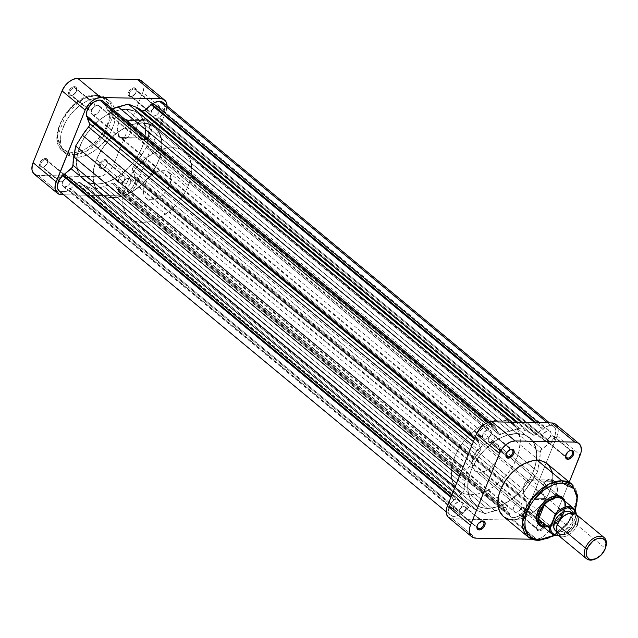 <?xml version="1.0" encoding="UTF-8"?>
<svg xmlns="http://www.w3.org/2000/svg" width="638" height="638" viewBox="0 0 638 638"><rect width="100%" height="100%" fill="white"/><g stroke="black" fill="none" stroke-linecap="round" stroke-linejoin="round"><path stroke-width="0.48" stroke-dasharray="3.19 2.39" d="M95.237 95.891C88.834 94.623 69.119 102.79 60.347 123.7C52.212 144.627 65.076 153.423 72.397 152.418A1.723 1.188 -88.9 0 0 72.82 154.771L62.987 151.373L57.38 136.644L66.344 113.54L83.666 98.603L96.872 95.245A1.723 1.188 -88.9 0 0 96.282 95.022A1.723 1.188 -88.9 0 0 95.237 95.891L87.932 96.976L82.828 99.01L77.756 102.016L72.915 105.876L68.497 110.43L63.026 118.197L60.347 123.7L58.568 129.227L57.731 137.082L59.143 143.821L61.28 147.402L64.286 150.097L70.148 152.243L74.75 152.33L79.702 151.334L84.806 149.3L89.878 146.293L96.992 140.232L104.608 130.112L107.288 124.609L109.066 119.083L109.903 111.227L109.21 106.57L107.535 102.59L103.348 98.212L99.6 96.521L95.237 95.891A1.723 1.188 91.1 0 1 96.282 95.022A1.723 1.188 91.1 0 1 96.872 95.245A34.245 21.644 129.7 0 0 63.577 117.663A34.245 21.644 129.7 0 0 62.987 151.373A34.245 21.644 129.7 0 0 72.82 154.771L75.898 157.323A34.245 21.644 -50.3 0 1 66.073 153.925A34.245 21.644 -50.3 0 1 66.663 120.215A34.245 21.644 -50.3 0 1 99.951 97.797L96.872 95.245L99.951 97.797L104.536 98.459L110.183 101.538L112.894 104.855L114.657 109.05L115.39 113.947L115.063 119.378L113.7 125.12L109.816 133.836L104.05 142.011L99.4 146.812L94.304 150.871L88.969 154.029L83.594 156.174L78.378 157.227L73.537 157.131L67.357 154.874L62.955 150.265L61.192 146.07L60.458 141.165L60.785 135.742L62.149 130L66.033 121.284L69.694 115.725L74.056 110.629L81.544 104.249L86.88 101.083L92.255 98.938L99.951 97.797A34.245 21.644 -50.3 0 1 109.776 101.195A34.245 21.644 -50.3 0 1 109.186 134.905A34.245 21.644 -50.3 0 1 75.898 157.323L72.82 154.771A34.245 21.644 129.7 0 0 106.107 132.353A34.245 21.644 129.7 0 0 106.698 98.643A34.245 21.644 129.7 0 0 96.872 95.245L106.698 98.643L112.312 113.365L103.348 136.468L86.026 151.413L72.82 154.771A1.723 1.188 91.1 0 1 72.397 152.418C78.801 153.686 98.515 145.52 107.288 124.609C115.422 103.683 102.558 94.887 95.237 95.891M45.641 159.564A4.299 2.719 -50.3 0 1 47.427 162.802A4.299 2.719 -50.3 0 1 44.253 166.638A4.299 2.719 -50.3 0 1 42.618 167.044L41.805 167.363A5.16 3.262 129.7 0 0 43.759 166.877A5.16 3.262 129.7 0 0 47.571 162.275A5.16 3.262 129.7 0 0 45.434 158.391L45.641 159.564L63.609 174.461A4.299 2.719 -50.3 0 1 64.845 174.884A4.299 2.719 -50.3 0 1 64.773 179.118A4.299 2.719 -50.3 0 1 60.586 181.934L42.618 167.044A4.299 2.719 129.7 0 0 46.805 164.221A4.299 2.719 129.7 0 0 46.877 159.986A4.299 2.719 129.7 0 0 45.641 159.564A4.299 2.719 129.7 0 0 41.462 162.379A4.299 2.719 129.7 0 0 41.382 166.614A4.299 2.719 129.7 0 0 42.618 167.044L60.586 181.934A4.299 2.719 -50.3 0 1 59.358 181.511A4.299 2.719 -50.3 0 1 59.43 177.276A4.299 2.719 -50.3 0 1 63.609 174.461L45.641 159.564L45.434 158.391L46.119 158.487L47.196 159.189L47.754 161.223L46.367 164.66L43.368 167.052L40.521 166.996L39.516 165.306L40.314 161.932L42.267 159.652L45.434 158.391A5.16 3.262 129.7 0 0 39.891 162.802A5.16 3.262 129.7 0 0 41.805 167.363L42.618 167.044A4.299 2.719 -50.3 0 1 41.023 163.24A4.299 2.719 -50.3 0 1 45.641 159.564M105.254 160.712A4.299 2.719 -50.3 0 1 107.04 163.95A4.299 2.719 -50.3 0 1 103.858 167.786A4.299 2.719 -50.3 0 1 102.232 168.193L101.418 168.512A5.16 3.262 129.7 0 0 103.372 168.025A5.16 3.262 129.7 0 0 107.184 163.424A5.16 3.262 129.7 0 0 105.039 159.54L105.254 160.712L123.222 175.609A4.299 2.719 -50.3 0 1 124.458 176.032A4.299 2.719 -50.3 0 1 124.378 180.267A4.299 2.719 -50.3 0 1 120.199 183.09L102.232 168.193A4.299 2.719 129.7 0 0 106.41 165.378A4.299 2.719 129.7 0 0 106.49 161.143A4.299 2.719 129.7 0 0 105.254 160.712A4.299 2.719 129.7 0 0 101.067 163.527A4.299 2.719 129.7 0 0 100.995 167.762A4.299 2.719 129.7 0 0 102.232 168.193L120.199 183.09A4.299 2.719 -50.3 0 1 118.963 182.659A4.299 2.719 -50.3 0 1 119.035 178.425A4.299 2.719 -50.3 0 1 123.222 175.609L105.254 160.712L105.039 159.54L105.733 159.644L107.336 161.597L106.953 164.102L105.98 165.808L102.981 168.201L100.724 168.416L99.648 167.722L99.217 164.835L100.477 162.243L102.662 160.258L105.039 159.54A5.16 3.262 129.7 0 0 99.504 163.958A5.16 3.262 129.7 0 0 101.418 168.512L102.232 168.193A4.299 2.719 -50.3 0 1 100.637 164.397A4.299 2.719 -50.3 0 1 105.254 160.712M134.251 88.929A4.299 2.719 -50.3 0 1 136.038 92.167A4.299 2.719 -50.3 0 1 132.863 96.003A4.299 2.719 -50.3 0 1 131.237 96.41L130.415 96.729A5.16 3.262 129.7 0 0 132.377 96.242A5.16 3.262 129.7 0 0 136.189 91.641A5.16 3.262 129.7 0 0 134.044 87.757L134.251 88.929L152.227 103.827A4.299 2.719 -50.3 0 1 153.455 104.249A4.299 2.719 -50.3 0 1 153.383 108.484A4.299 2.719 -50.3 0 1 149.204 111.299L131.237 96.41A4.299 2.719 129.7 0 0 135.416 93.587A4.299 2.719 129.7 0 0 135.487 89.352A4.299 2.719 129.7 0 0 134.251 88.929A4.299 2.719 129.7 0 0 130.072 91.744A4.299 2.719 129.7 0 0 130 95.979A4.299 2.719 129.7 0 0 131.237 96.41L149.204 111.299A4.299 2.719 -50.3 0 1 147.968 110.876A4.299 2.719 -50.3 0 1 148.04 106.642A4.299 2.719 -50.3 0 1 152.227 103.827L134.251 88.929L134.044 87.757L134.738 87.853L136.333 89.806L135.535 93.188L131.978 96.418L129.131 96.362L128.094 93.89L128.932 91.298L130.878 89.017L134.044 87.757A5.16 3.262 129.7 0 0 128.509 92.167A5.16 3.262 129.7 0 0 130.415 96.729L131.237 96.41A4.299 2.719 -50.3 0 1 129.642 92.606A4.299 2.719 -50.3 0 1 134.251 88.929M74.646 87.781A4.299 2.719 -50.3 0 1 76.432 91.011A4.299 2.719 -50.3 0 1 73.25 94.847A4.299 2.719 -50.3 0 1 71.623 95.253L70.81 95.58A5.16 3.262 129.7 0 0 72.764 95.086A5.16 3.262 129.7 0 0 76.576 90.492A5.16 3.262 129.7 0 0 74.431 86.601L74.646 87.781L92.614 102.67A4.299 2.719 -50.3 0 1 93.85 103.101A4.299 2.719 -50.3 0 1 93.778 107.336A4.299 2.719 -50.3 0 1 89.591 110.151L71.623 95.253A4.299 2.719 129.7 0 0 75.802 92.438A4.299 2.719 129.7 0 0 75.882 88.203A4.299 2.719 129.7 0 0 74.646 87.781A4.299 2.719 129.7 0 0 70.467 90.596A4.299 2.719 129.7 0 0 70.387 94.831A4.299 2.719 129.7 0 0 71.623 95.253L89.591 110.151A4.299 2.719 -50.3 0 1 88.355 109.72A4.299 2.719 -50.3 0 1 88.435 105.485A4.299 2.719 -50.3 0 1 92.614 102.67L74.646 87.781L74.431 86.601L75.124 86.704L76.201 87.398L76.759 89.44L75.372 92.877L72.373 95.261L69.518 95.206L68.513 93.523L69.319 90.141L72.062 87.318L74.431 86.601A5.16 3.262 129.7 0 0 68.896 91.019A5.16 3.262 129.7 0 0 70.81 95.58L71.623 95.253A4.299 2.719 -50.3 0 1 70.028 91.457A4.299 2.719 -50.3 0 1 74.646 87.781M139.897 137.912A9.849 6.819 91.1 0 1 136.763 132.018A9.849 6.819 91.1 0 1 136.875 126.436A9.849 6.819 91.1 0 1 146.812 120.797L147.737 120.064A10.71 7.409 -88.9 0 0 136.931 126.196A10.71 7.409 -88.9 0 0 136.811 132.265A10.71 7.409 -88.9 0 0 140.216 138.669L139.897 137.912L120.646 137.537A9.849 6.819 91.1 0 1 117.552 126.396A9.849 6.819 91.1 0 1 124.298 119.139A9.849 6.819 91.1 0 1 127.56 120.422L146.812 120.797A9.849 6.819 -88.9 0 0 143.542 119.505A9.849 6.819 -88.9 0 0 136.803 126.771A9.849 6.819 -88.9 0 0 139.897 137.912A9.849 6.819 -88.9 0 0 143.167 139.204A9.849 6.819 -88.9 0 0 149.906 131.938A9.849 6.819 -88.9 0 0 146.812 120.797L127.56 120.422A9.849 6.819 91.1 0 1 130.654 131.564A9.849 6.819 91.1 0 1 123.916 138.829A9.849 6.819 91.1 0 1 120.646 137.537L139.897 137.912L140.216 138.669L142.944 139.993L144.395 140.049L147.203 138.94L149.507 136.373L150.975 132.744L151.15 126.531L148.909 121.268L145.001 118.74L142.114 119.043L139.515 120.909L136.979 125.989L136.795 132.202L138.055 135.934L140.216 138.669A10.71 7.409 -88.9 0 0 150.361 134.658A10.71 7.409 -88.9 0 0 147.737 120.064L146.812 120.797A9.849 6.819 91.1 0 1 149.228 134.227A9.849 6.819 91.1 0 1 139.897 137.912M95.923 184.095L112.352 197.716A43.025 27.195 -50.3 0 1 99.999 193.45A43.025 27.195 -50.3 0 1 100.74 151.102A43.025 27.195 -50.3 0 1 142.561 122.935L126.133 109.321A43.025 27.195 129.7 0 0 84.312 137.481A43.025 27.195 129.7 0 0 83.57 179.828A43.025 27.195 129.7 0 0 95.923 184.095A43.025 27.195 129.7 0 0 137.744 155.935A43.025 27.195 129.7 0 0 138.486 113.588A43.025 27.195 129.7 0 0 126.133 109.321L142.561 122.935L150.927 124.721L153.295 126.013L157.267 129.57L161.039 137.074L161.956 143.231L161.55 150.05L159.835 157.259L156.868 164.588L150.361 175.187L141.875 184.51L132.146 191.751L125.383 195.1L115.462 197.597L106.586 196.879L103.986 195.93L99.496 193.019L96.083 188.848L93.874 183.584L92.988 174.078L95.078 163.392L99.951 152.442L104.552 145.464L110.031 139.052L119.434 131.045L126.141 127.074L132.895 124.37L142.561 122.935A43.025 27.195 -50.3 0 1 154.914 127.201A43.025 27.195 -50.3 0 1 154.173 169.556A43.025 27.195 -50.3 0 1 112.352 197.716L95.923 184.095L102.271 183.497L108.954 181.479L119.043 175.992L128.445 167.977L133.932 161.573L138.534 154.587L142.075 147.306L144.427 140.001L145.528 129.61L143.662 120.694L140.838 115.957L138.988 114.019L134.498 111.108L126.133 109.321L119.784 109.919L113.101 111.937L106.339 115.287L99.751 119.848L93.603 125.439L85.699 135.28L81.608 142.449L77.629 153.415L76.56 160.465L77.445 169.963L81.217 177.46L85.189 181.025L90.157 183.266L95.923 184.095A43.025 27.195 129.7 0 0 137.744 155.935A43.025 27.195 129.7 0 0 138.486 113.588A43.025 27.195 129.7 0 0 126.133 109.321L500.902 419.971A43.025 27.195 129.7 0 0 459.081 448.131A43.025 27.195 129.7 0 0 458.339 490.486A43.025 27.195 129.7 0 0 470.692 494.745L487.121 508.366A43.025 27.195 -50.3 0 1 474.768 504.1A43.025 27.195 -50.3 0 1 475.509 461.752A43.025 27.195 -50.3 0 1 517.33 433.593L523.096 434.422L528.065 436.663L532.036 440.22L535.808 447.724L536.725 453.881L535.625 464.273L533.272 471.578L529.731 478.859L525.13 485.837L519.651 492.249L510.24 500.264L503.541 504.235L496.779 506.931L490.231 508.247L484.146 508.127L478.755 506.58L476.387 505.288L474.265 503.669L470.852 499.498L468.643 494.235L467.726 488.078L468.826 477.687L471.179 470.381L474.72 463.092L479.321 456.114L484.8 449.71L494.203 441.695L500.91 437.724L507.665 435.028L517.33 433.593A43.025 27.195 -50.3 0 1 529.684 437.851A43.025 27.195 -50.3 0 1 536.367 460.373A43.025 27.195 -50.3 0 1 487.121 508.366L470.692 494.745A43.025 27.195 129.7 0 0 512.513 466.585A43.025 27.195 129.7 0 0 513.255 424.238A43.025 27.195 129.7 0 0 500.902 419.971L517.33 433.593A43.025 27.195 -50.3 0 1 529.684 437.851A43.025 27.195 -50.3 0 1 536.367 460.373A43.025 27.195 -50.3 0 1 487.121 508.366L95.923 184.095L87.558 182.316L83.068 179.398L79.654 175.227L77.445 169.963L76.56 160.465L77.629 153.415L79.981 146.11L83.522 138.829L88.124 131.851L93.603 125.439L99.751 119.848L106.339 115.287L113.101 111.937L119.784 109.919L129.099 109.561L134.498 111.108L138.988 114.019L140.838 115.957L143.662 120.694L145.528 129.61L144.427 140.001L142.075 147.306L138.534 154.587L133.932 161.573L128.445 167.977L119.043 175.992L108.954 181.479L102.271 183.497L95.923 184.095L487.121 508.366L481.355 507.529L476.387 505.288L472.415 501.731L469.592 496.994L468.021 491.252L467.758 484.728L468.826 477.687L471.179 470.381L474.72 463.092L479.321 456.114L484.8 449.71L494.203 441.695L500.91 437.724L507.665 435.028L514.212 433.712L520.305 433.832L525.696 435.371L530.186 438.29L532.036 440.22L534.859 444.965L536.725 453.881L535.625 464.273L533.272 471.578L529.731 478.859L525.13 485.837L519.651 492.249L510.24 500.264L500.152 505.751L493.469 507.768L487.121 508.366A43.025 27.195 -50.3 0 1 474.768 504.1A43.025 27.195 -50.3 0 1 475.509 461.752A43.025 27.195 -50.3 0 1 517.33 433.593L126.133 109.321A43.025 27.195 129.7 0 0 84.312 137.481A43.025 27.195 129.7 0 0 83.57 179.828A43.025 27.195 129.7 0 0 95.923 184.095M34.316 174.166L34.835 174.541M36.518 175.306L98.093 176.742L102.519 175.849L107.056 173.161L111.012 169.078L113.787 164.229L142.784 92.446L143.949 87.566L143.861 85.348L142.37 81.784M34.285 174.142A14.626 9.243 129.7 0 0 38.479 175.586L61.583 194.742L38.479 175.586L98.093 176.742A14.626 9.243 129.7 0 0 113.787 164.229L136.883 183.385L134.116 188.234L127.927 193.864L123.349 195.683L121.196 195.89L63.752 194.781L121.196 195.89L98.093 176.742L121.196 195.89A14.626 9.243 -50.3 0 0 136.883 183.385L113.787 164.229L142.784 92.446L165.888 111.594L136.883 183.385L165.888 111.594L142.784 92.446A14.626 9.243 129.7 0 0 141.564 80.978M167.068 105.908L165.888 111.594A14.626 9.243 -50.3 0 0 167.068 105.908M63.609 174.461L61.631 175.051L59.35 177.412L58.68 180.227L59.517 181.631L61.224 181.878L62.572 181.336L64.853 178.983L65.523 176.168L64.685 174.764L63.609 174.461M92.614 102.67L89.974 103.723L88.355 105.621L87.653 107.782L88.522 109.84L90.899 109.888L93.85 107.2L94.528 104.385L93.69 102.981L92.614 102.67M152.227 103.827L150.241 104.417L147.96 106.777L147.29 109.592L148.128 110.996L149.834 111.243L151.182 110.701L153.463 108.348L154.133 105.533L153.295 104.13L152.227 103.827M123.222 175.609L120.582 176.662L118.963 178.56L118.285 181.375L119.123 182.779L120.199 183.09L122.177 182.492L124.458 180.139L124.976 176.75L123.222 175.609M127.56 120.422L130.248 124.569L130.91 128.278L130.543 132.09L129.195 135.431L127.074 137.784L123.158 138.749L120.646 137.537L118.66 135.025L117.296 129.689L117.671 125.877L119.019 122.536L121.14 120.175L125.048 119.21L127.56 120.422M538.608 529.907A4.299 2.719 129.7 0 0 543.225 526.23A4.299 2.719 129.7 0 0 541.63 522.434L542.444 522.107A5.16 3.262 -50.3 0 1 544.358 526.669A5.16 3.262 -50.3 0 1 538.815 531.079L538.608 529.907L520.64 515.018A4.299 2.719 129.7 0 0 524.819 512.202A4.299 2.719 129.7 0 0 524.891 507.968A4.299 2.719 129.7 0 0 523.662 507.537L541.63 522.434A4.299 2.719 -50.3 0 1 542.866 522.857A4.299 2.719 -50.3 0 1 542.786 527.092A4.299 2.719 -50.3 0 1 538.608 529.907A4.299 2.719 -50.3 0 1 537.371 529.484A4.299 2.719 -50.3 0 1 537.443 525.249A4.299 2.719 -50.3 0 1 541.63 522.434L523.662 507.537A4.299 2.719 129.7 0 0 519.476 510.352A4.299 2.719 129.7 0 0 519.404 514.587A4.299 2.719 129.7 0 0 520.64 515.018L538.608 529.907L538.815 531.079L541.191 530.369L543.935 527.546L544.764 524.946L544.206 522.905L541.678 522.179L537.882 524.811L536.901 526.525L536.526 529.03L537.052 530.29L538.815 531.079A5.16 3.262 -50.3 0 1 536.678 527.195A5.16 3.262 -50.3 0 1 540.49 522.602A5.16 3.262 -50.3 0 1 542.444 522.107L541.63 522.434A4.299 2.719 129.7 0 0 539.995 522.841A4.299 2.719 129.7 0 0 536.821 526.669A4.299 2.719 129.7 0 0 538.608 529.907M564.965 501.189A18.071 11.42 -50.3 0 1 560.276 518.088A18.071 11.42 -50.3 0 1 544.653 527.108L544.437 525.935A17.21 10.878 129.7 0 0 554.334 522.235A17.21 10.878 129.7 0 0 562.253 512.673A17.21 10.878 129.7 0 0 562.078 498.302M552.835 481.307A9.849 6.819 91.1 0 1 555.251 494.737A9.849 6.819 91.1 0 1 545.921 498.43L546.24 499.187A10.71 7.409 -88.9 0 0 556.384 495.176A10.71 7.409 -88.9 0 0 553.76 480.574L552.835 481.307L533.583 480.94A9.849 6.819 91.1 0 1 536.678 492.081A9.849 6.819 91.1 0 1 529.939 499.339A9.849 6.819 91.1 0 1 526.669 498.055L545.921 498.43A9.849 6.819 -88.9 0 0 549.19 499.714A9.849 6.819 -88.9 0 0 555.929 492.448A9.849 6.819 -88.9 0 0 552.835 481.307A9.849 6.819 -88.9 0 0 549.565 480.023A9.849 6.819 -88.9 0 0 542.826 487.288A9.849 6.819 -88.9 0 0 545.921 498.43L526.669 498.055A9.849 6.819 91.1 0 1 523.575 486.914A9.849 6.819 91.1 0 1 530.322 479.648A9.849 6.819 91.1 0 1 533.583 480.94L552.835 481.307L553.76 480.574L551.025 479.258L549.573 479.202L546.774 480.31L543.608 484.585L542.659 488.548L542.818 492.719L544.078 496.452L547.556 500.04L550.419 500.559L554.462 498.334L556.384 495.176L557.341 491.212L556.671 485.087L553.76 480.574A10.71 7.409 -88.9 0 0 542.954 486.706A10.71 7.409 -88.9 0 0 542.834 492.775A10.71 7.409 -88.9 0 0 546.24 499.187L545.921 498.43A9.849 6.819 91.1 0 1 542.786 492.536A9.849 6.819 91.1 0 1 542.898 486.954A9.849 6.819 91.1 0 1 552.835 481.307M528.112 536.917L537.946 540.314A1.723 1.188 -88.9 0 0 538.528 540.538M549.645 443.227A4.299 2.719 129.7 0 0 553.824 440.411A4.299 2.719 129.7 0 0 553.896 436.177A4.299 2.719 129.7 0 0 552.66 435.754L570.635 450.643L552.66 435.754A4.299 2.719 129.7 0 0 548.481 438.569A4.299 2.719 129.7 0 0 548.409 442.804A4.299 2.719 129.7 0 0 549.645 443.227L565.731 456.561L547.89 442.094L547.811 440.164L549.414 437.365L552.029 435.81L553.736 436.057L554.574 437.461L553.904 440.276L551.623 442.636L549.645 443.227M461.027 513.861A4.299 2.719 129.7 0 0 465.214 511.046A4.299 2.719 129.7 0 0 465.285 506.811A4.299 2.719 129.7 0 0 464.049 506.389L482.017 521.278L464.049 506.389A4.299 2.719 129.7 0 0 459.87 509.204A4.299 2.719 129.7 0 0 459.791 513.438A4.299 2.719 129.7 0 0 461.027 513.861L477.112 527.195L459.272 512.729L459.432 510.065L460.795 508L463.411 506.444L465.126 506.692L465.963 508.095L465.285 510.91L463.005 513.271L461.027 513.861M490.032 442.078A4.299 2.719 129.7 0 0 494.211 439.263A4.299 2.719 129.7 0 0 494.29 435.028A4.299 2.719 129.7 0 0 493.054 434.598L511.022 449.495L493.054 434.598A4.299 2.719 129.7 0 0 488.868 437.413A4.299 2.719 129.7 0 0 488.796 441.655A4.299 2.719 129.7 0 0 490.032 442.078L506.117 455.412L488.277 440.938L488.437 438.282L489.801 436.209L491.746 434.861L494.123 434.909L494.992 436.966L494.29 439.127L492.672 441.025L490.032 442.078M479.752 472.319A17.21 10.878 129.7 0 0 496.484 461.051A17.21 10.878 129.7 0 0 496.779 444.112A17.21 10.878 129.7 0 0 491.842 442.405L556.527 496.021L491.842 442.405L494.147 442.74L497.72 445.061L499.482 449.248L499.586 451.856L498.214 457.598L494.96 463.308L490.303 468.109L484.968 471.267L479.752 472.319L475.462 471.083L472.742 467.766L472.008 462.861L473.38 457.119L474.792 454.208L478.827 448.849L483.923 444.79L489.298 442.644L491.842 442.405A17.21 10.878 129.7 0 0 475.111 453.674A17.21 10.878 129.7 0 0 474.816 470.613A17.21 10.878 129.7 0 0 479.752 472.319L544.437 525.935L479.752 472.319M496.779 444.112L561.464 497.728A17.21 10.878 -50.3 0 1 562.253 512.673A17.21 10.878 -50.3 0 1 554.334 522.235A17.21 10.878 -50.3 0 1 544.437 525.935A17.21 10.878 -50.3 0 1 539.501 524.229L474.816 470.613M503.47 516.493A34.245 21.644 129.7 0 0 513.303 519.89L537.946 540.314L513.303 519.89L520.991 518.75L529.062 515.137L536.805 509.379L541.455 504.578L547.221 496.404L551.096 487.687L552.763 479.178L552.061 471.618M450.819 518.726L512.394 520.161L535.497 539.309A14.626 9.243 -50.3 0 0 551.184 526.797L528.081 507.649L551.184 526.797L569.263 482.065L549.98 529.277L546.551 533.831L542.228 537.276L537.651 539.102L531.988 539.238L535.497 539.309L512.394 520.161L516.82 519.268L521.358 516.581L525.313 512.497L528.081 507.649L557.086 435.866L558.25 430.985L558.162 428.768L556.663 425.203M503.071 516.15L504.762 517.442M508.709 519.22L510.942 519.699M575.117 510.145L571.792 517.362L566.313 525.13L559.518 531.709L554.231 535.346L566.097 525.385L575.117 510.145M540.171 524.723A17.21 10.878 129.7 0 0 544.437 525.935L544.653 527.108A18.071 11.42 -50.3 0 1 543.552 527.028L547.316 526.852L552.963 524.603L555.73 522.689L560.619 517.649L564.04 511.66L565.021 508.59L565.475 505.631L564.702 500.479M571.823 484.186A34.245 21.644 -50.3 0 1 571.233 517.896A34.245 21.644 -50.3 0 1 537.946 540.314L551.152 536.957L568.474 522.02L577.438 498.916L571.823 484.186M513.303 519.89A34.245 21.644 129.7 0 0 546.591 497.473A34.245 21.644 129.7 0 0 547.181 463.762M448.618 517.585L449.136 517.96M470.692 494.745L477.041 494.147L483.724 492.129L493.812 486.642L503.222 478.628L508.701 472.224L513.303 465.246L516.844 457.956L519.196 450.651L520.297 440.268L518.431 431.344L515.608 426.607L511.636 423.05L509.268 421.758L503.876 420.211L497.784 420.091L491.236 421.407L484.481 424.103L477.774 428.082L468.372 436.089L462.893 442.501L458.291 449.479L454.75 456.76L452.398 464.065L451.329 471.115L452.214 480.613L455.987 488.118L459.958 491.675L464.927 493.916L470.692 494.745M537.228 513.239A17.21 10.878 -50.3 0 1 550.243 497.536A17.21 10.878 129.7 0 0 550.012 497.648A17.21 10.878 129.7 0 0 537.3 512.984A17.21 10.878 129.7 0 0 537.228 513.239M448.586 517.554A14.626 9.243 129.7 0 0 452.781 519.005L475.884 538.161L452.781 519.005L512.394 520.161A14.626 9.243 129.7 0 0 528.081 507.649L557.086 435.866L580.189 455.014L557.086 435.866A14.626 9.243 129.7 0 0 555.865 424.398M506.149 453.985A4.299 2.719 -50.3 0 1 509.626 449.798A4.299 2.719 129.7 0 0 509.395 449.902A4.299 2.719 129.7 0 0 506.213 453.738A4.299 2.719 129.7 0 0 506.149 453.985M477.152 525.768A4.299 2.719 -50.3 0 1 480.621 521.581A4.299 2.719 129.7 0 0 480.39 521.685A4.299 2.719 129.7 0 0 477.208 525.521A4.299 2.719 129.7 0 0 477.152 525.768M520.64 515.018L519.165 514.356L518.726 513.303L519.396 510.488L521.677 508.135L523.662 507.537L524.731 507.848L525.568 509.252L524.899 512.067L523.28 513.965L520.64 515.018M565.762 455.133A4.299 2.719 -50.3 0 1 569.24 450.946A4.299 2.719 129.7 0 0 569 451.05A4.299 2.719 129.7 0 0 565.826 454.886A4.299 2.719 129.7 0 0 565.762 455.133M526.669 498.055L524.683 495.543L523.527 492.105L523.694 486.387L526.023 481.722L528.416 479.999L531.071 479.728L534.668 482.049L536.271 485.087L536.933 488.788L536.566 492.6L534.237 497.273L531.837 498.996L529.181 499.267L526.669 498.055M558.433 535.449A13.765 8.701 129.7 0 0 577.151 525.042L605.287 548.361L605.119 549.023L605.287 548.361A13.765 8.701 129.7 0 0 605.773 546.997A13.765 8.701 -50.3 0 1 605.287 548.361L577.151 525.042L575.34 524.348A12.393 7.831 129.7 0 0 566.058 514.579M564.183 512.282L169.652 185.251A17.21 10.878 129.7 0 0 168.217 171.758A17.21 10.878 129.7 0 0 144.81 184.765L538.113 510.783L144.81 184.765L143.446 190.507L143.55 193.115L145.304 197.309L148.885 199.63L153.726 199.726L159.109 197.581L161.741 195.754L166.39 190.953L169.652 185.251L171.016 179.509L170.282 174.605L167.563 171.287L165.577 170.386L160.736 170.29L155.353 172.443L152.721 174.262L148.072 179.063L144.81 184.765A17.21 10.878 129.7 0 0 146.246 198.258A17.21 10.878 129.7 0 0 169.652 185.251L564.183 512.282A17.21 10.878 129.7 0 0 564.949 510.033A17.21 10.878 129.7 0 0 564.335 500.67A17.21 10.878 -50.3 0 1 564.183 512.282L564.183 512.282A17.21 10.878 -50.3 0 1 553.768 524.54A17.21 10.878 129.7 0 0 564.183 512.282M188.282 185.61L158.503 160.928A43.025 27.195 129.7 0 0 154.914 127.201A43.025 27.195 129.7 0 0 96.41 159.723L126.188 184.406A43.025 27.195 -50.3 0 1 184.685 151.884A43.025 27.195 -50.3 0 1 188.282 185.61A43.025 27.195 -50.3 0 1 129.777 218.132A43.025 27.195 -50.3 0 1 126.188 184.406L96.41 159.723L98.037 156.063L102.128 148.901L110.031 139.052L116.18 133.462L126.141 127.074L132.895 124.37L142.561 122.935L150.927 124.721L155.409 127.632L158.83 131.803L161.661 140.057L161.55 150.05L159.835 157.259L156.868 164.588L150.361 175.187L141.875 184.51L132.146 191.751L125.383 195.1L115.462 197.597L106.586 196.879L103.986 195.93L99.496 193.019L97.646 191.081L94.823 186.344L92.957 177.42L94.057 167.036L96.41 159.723A43.025 27.195 129.7 0 0 99.999 193.45A43.025 27.195 129.7 0 0 158.503 160.928L188.282 185.61L186.647 189.271L182.556 196.432L174.653 206.281L168.504 211.872L158.543 218.268L151.788 220.963L142.122 222.399L136.357 221.561L133.765 220.612L129.275 217.702L127.425 215.764L124.593 211.019L122.727 202.102L123.134 195.292L126.188 184.406L129.729 177.125L136.971 166.853L145.958 158.144L155.919 151.748L162.674 149.053L172.34 147.617L178.106 148.455L180.698 149.404L185.187 152.315L187.038 154.252L189.869 158.998L191.44 164.732L191.328 174.732L188.282 185.61M541.319 525.178A16.779 10.607 129.7 0 0 553.76 524.564A16.779 10.607 129.7 0 0 559.693 519.603L565.467 505.32L576.25 514.252L565.467 505.32A16.779 10.607 -50.3 0 1 564.877 510.296A16.779 10.607 -50.3 0 1 564.128 512.489L565.228 508.789L565.467 505.32L559.693 519.603L570.667 528.599L576.082 516.365L575.994 514.244M566.105 514.555L570.747 513.407L573.841 514.292L574.982 515.313L576.25 518.335L575.34 524.348L577.151 525.042A13.765 8.701 129.7 0 0 576.002 514.252M571.568 512.896L572.892 515.943L572.007 521.788L575.093 524.34A12.05 7.616 -50.3 0 1 558.713 533.448A12.05 7.616 -50.3 0 1 557.708 524.005L557.708 524.005A12.05 7.616 -50.3 0 1 574.088 514.898A12.05 7.616 -50.3 0 1 575.093 524.34L572.007 521.788A12.05 7.616 129.7 0 0 571.002 512.346M557.732 535.449L563.115 534.245L566.791 532.092L570.181 529.054L571.672 527.275L576.425 514.746M555.626 530.896A12.05 7.616 129.7 0 0 572.007 521.788L569.734 525.784L564.63 530.417L559.087 532.084L555.658 530.912M552.237 525.369A17.21 10.878 129.7 0 0 553.768 524.54A17.21 10.878 -50.3 0 1 542.922 526.502A17.21 10.878 129.7 0 0 552.237 525.369L552.484 525.249A16.779 10.607 -50.3 0 0 553.76 524.564A16.779 10.607 -50.3 0 0 559.693 519.603L564.128 512.489A16.779 10.607 -50.3 0 1 559.693 519.603L570.476 528.543A16.779 10.607 -50.3 0 1 552.093 534.11M575.34 524.348L572.996 528.455L569.646 531.909L565.802 534.189L562.046 534.939L558.96 534.054L556.998 531.661L556.472 528.136L556.894 525.648A12.393 7.831 129.7 0 0 562.732 534.923A12.393 7.831 129.7 0 0 575.34 524.348M575.093 524.34L575.978 518.495L574.742 515.56L572.246 513.933L566.983 514.435L561.52 518.215L558.697 521.964L557.046 526.047L557.261 531.454L558.051 532.786L560.555 534.405L565.818 533.91L571.273 530.13L575.093 524.34M595.732 558.832A13.765 8.701 129.7 0 0 605.287 548.361A13.765 8.701 -50.3 0 1 596.131 558.633M565.467 505.32A16.779 10.607 129.7 0 0 562.732 499.339M552.484 525.249A16.779 10.607 -50.3 0 1 547.699 526.749M552.404 534.349A16.779 10.607 129.7 0 0 570.476 528.543M570.667 528.599L571.449 527.762M571.672 527.275A15.918 10.064 -50.3 0 1 558.417 535.442M576.258 515.855L576.385 515.313M577.151 525.042A13.765 8.701 -50.3 0 1 563.147 536.797A13.765 8.701 -50.3 0 1 556.671 526.462M153.447 116.188A5.59 3.533 129.7 0 0 158.886 112.527A5.59 3.533 129.7 0 0 158.982 107.024A5.59 3.533 129.7 0 0 157.371 106.466L548.576 430.738A5.59 3.533 -50.3 0 1 550.179 431.296A5.59 3.533 -50.3 0 1 550.084 436.799A5.59 3.533 -50.3 0 1 544.645 440.459L153.447 116.188L152.051 115.789L150.927 113.117L152.434 109.401L155.68 106.809L158.766 106.873L159.859 108.691L158.99 112.352L156.876 114.824L153.447 116.188L544.645 440.459L543.249 440.06L542.125 437.389L543.632 433.665L546.878 431.081L549.964 431.136L551.057 432.963L550.187 436.623L547.221 439.686L544.645 440.459A5.59 3.533 -50.3 0 1 543.042 439.909A5.59 3.533 -50.3 0 1 543.137 434.398A5.59 3.533 -50.3 0 1 548.576 430.738L157.371 106.466A5.59 3.533 129.7 0 0 151.94 110.135A5.59 3.533 129.7 0 0 151.844 115.638A5.59 3.533 129.7 0 0 153.447 116.188M124.394 188.098A5.59 3.533 129.7 0 0 129.833 184.438A5.59 3.533 129.7 0 0 129.929 178.935A5.59 3.533 129.7 0 0 128.318 178.377L519.515 502.648A5.59 3.533 -50.3 0 1 521.126 503.207A5.59 3.533 -50.3 0 1 521.031 508.709A5.59 3.533 -50.3 0 1 515.592 512.37L124.394 188.098L122.998 187.7L121.874 185.028L123.381 181.312L126.627 178.72L129.713 178.784L130.806 180.602L129.929 184.262L127.823 186.735L124.394 188.098L515.592 512.37L514.196 511.971L513.072 509.299L514.579 505.575L517.825 502.991L520.911 503.047L522.004 504.873L521.126 508.534L518.168 511.596L515.592 512.37A5.59 3.533 -50.3 0 1 513.989 511.82A5.59 3.533 -50.3 0 1 514.084 506.309A5.59 3.533 -50.3 0 1 519.515 502.648L128.318 178.377A5.59 3.533 129.7 0 0 122.887 182.045A5.59 3.533 129.7 0 0 122.791 187.548A5.59 3.533 129.7 0 0 124.394 188.098M64.677 186.95A5.59 3.533 129.7 0 0 70.116 183.289A5.59 3.533 129.7 0 0 70.212 177.779A5.59 3.533 129.7 0 0 68.609 177.228L459.807 501.5A5.59 3.533 -50.3 0 1 461.41 502.05A5.59 3.533 -50.3 0 1 461.314 507.553A5.59 3.533 -50.3 0 1 455.875 511.213L64.677 186.95L63.282 186.551L62.165 183.88L63.664 180.155L66.91 177.563L70.005 177.627L71.089 179.453L70.22 183.114L68.106 185.578L64.677 186.95L455.875 511.213L454.479 510.815L453.363 508.143L454.862 504.427L458.108 501.835L461.202 501.899L462.287 503.725L461.418 507.377L459.304 509.85L455.875 511.213A5.59 3.533 -50.3 0 1 454.272 510.663A5.59 3.533 -50.3 0 1 454.368 505.16A5.59 3.533 -50.3 0 1 459.807 501.5L68.609 177.228A5.59 3.533 129.7 0 0 63.17 180.889A5.59 3.533 129.7 0 0 63.074 186.392A5.59 3.533 129.7 0 0 64.677 186.95M93.73 115.039A5.59 3.533 129.7 0 0 99.169 111.379A5.59 3.533 129.7 0 0 99.265 105.868A5.59 3.533 129.7 0 0 97.662 105.318L488.86 429.589A5.59 3.533 -50.3 0 1 490.462 430.14A5.59 3.533 -50.3 0 1 490.367 435.642A5.59 3.533 -50.3 0 1 484.928 439.303L93.73 115.039L92.335 114.641L91.218 111.969L92.717 108.245L95.963 105.653L99.057 105.717L100.142 107.543L99.273 111.203L97.159 113.668L93.73 115.039L484.928 439.303L483.54 438.904L482.416 436.233L483.915 432.516L487.169 429.924L490.255 429.988L491.38 432.66L490.47 435.467L488.357 437.939L484.928 439.303A5.59 3.533 -50.3 0 1 483.325 438.753A5.59 3.533 -50.3 0 1 483.421 433.25A5.59 3.533 -50.3 0 1 488.86 429.589L97.662 105.318A5.59 3.533 129.7 0 0 92.223 108.978A5.59 3.533 129.7 0 0 92.127 114.481A5.59 3.533 129.7 0 0 93.73 115.039M104.138 102.431L495.335 426.694L494.729 428.202L103.531 103.93L104.138 102.431L103.531 103.93L494.729 428.202L496.045 428.226L104.847 103.962L103.531 103.93L104.847 103.962L107.136 109.417L104.847 103.962L496.045 428.226L498.334 433.68L107.136 109.417A3.445 2.177 129.7 0 0 107.551 109.983L498.334 433.68A3.445 2.177 -50.3 0 0 498.749 434.255A3.445 2.177 -50.3 0 0 501.029 434.271L109.832 110.007L107.551 109.983A3.445 2.177 129.7 0 0 109.832 110.007A47.324 29.914 129.7 0 1 112.32 108.867L109.832 110.007L501.029 434.271A47.324 29.914 -50.3 0 1 509.291 431.121L519.444 428.353L512.003 422.181L519.444 428.353L527.227 431.463L516.118 422.26L527.227 431.463A47.324 29.914 -50.3 0 1 532.427 434.542A47.324 29.914 -50.3 0 1 532.834 434.885A3.445 2.177 -50.3 0 0 532.858 434.909A3.445 2.177 -50.3 0 0 535.96 434.414L521.429 422.364L535.96 434.414L542.587 429.127L534.74 422.619L542.587 429.127L543.903 429.151L536.056 422.643L543.903 429.151L544.509 427.643L538.536 422.691L544.509 427.643A11.62 7.345 -50.3 0 1 550.69 425.506A11.62 7.345 -50.3 0 1 554.023 426.655A11.62 7.345 -50.3 0 1 550.562 442.07L552.755 439.662L555.084 435.523L555.85 430.148L555.14 428.002L553.76 426.455L550.69 425.506L547.508 422.866L550.69 425.506L546.08 426.71L544.509 427.643L543.903 429.151L542.587 429.127L534.237 435.228L527.227 431.463L519.444 428.353L499.379 434.55L498.334 433.68L496.045 428.226L494.729 428.202L495.335 426.694L494.546 425.713L490.973 424.35L488.564 422.348L490.973 424.35A11.62 7.345 -50.3 0 1 494.306 425.506A11.62 7.345 -50.3 0 1 495.335 426.694L104.138 102.431A11.62 7.345 129.7 0 0 103.109 101.235L103.348 101.442M65.347 191.743L68.737 190.044L69.351 188.537L70.666 188.561L77.82 182.915L79.407 182.436A3.445 2.177 129.7 0 0 77.294 183.273L468.491 507.545A3.445 2.177 -50.3 0 1 470.605 506.7L79.407 182.436L86.026 186.216L93.81 189.334L103.962 186.567L112.216 183.417L503.422 507.681A3.445 2.177 -50.3 0 1 504.714 507.362L113.516 183.09A3.445 2.177 129.7 0 0 112.216 183.417L113.516 183.09L114.688 183.624L117.209 189.462L118.524 189.486L117.918 190.993L121.22 193.226L124.354 193.091L127.744 191.655L132.353 187.5L135.2 182.093L135.671 178.576L135.439 177.021L134.187 176.997L134.833 175.41L132.537 169.955L132.513 168.273L146.421 147.394L149.475 126.3L157.474 119.362L158.112 117.775L159.364 117.799A11.62 7.345 129.7 0 0 162.826 102.383M59.23 191.033A11.62 7.345 129.7 0 0 68.737 190.044L459.934 514.308L460.548 512.8L69.351 188.537L460.548 512.8L461.864 512.832L70.666 188.561L461.864 512.832L468.491 507.545L77.294 183.273L70.666 188.561L69.351 188.537L68.737 190.044L459.934 514.308A11.62 7.345 -50.3 0 1 450.428 515.297A11.62 7.345 -50.3 0 1 453.889 499.889L455.133 499.913L451.186 496.635L455.133 499.913L455.779 498.326L451.824 495.048L455.779 498.326L462.406 493.038L455.085 486.977L462.406 493.038A3.445 2.177 -50.3 0 0 464.265 489.537L456.609 483.197L464.265 489.537A47.324 29.914 -50.3 0 1 464.911 481.14L466.833 470.294L463.084 467.183L466.833 470.294L473.635 459.543L468.045 454.91L473.635 459.543A47.324 29.914 -50.3 0 1 479.736 451.249A3.445 2.177 -50.3 0 0 480.709 447.732L473.396 441.663L480.709 447.732L478.42 442.278L474.473 439L478.42 442.278L479.066 440.691L87.869 116.419L87.558 117.177L87.869 116.419L86.616 116.395L87.869 116.419L479.066 440.691L477.814 440.667L474.808 438.17L477.814 440.667A11.62 7.345 -50.3 0 1 481.092 429.948A11.62 7.345 -50.3 0 1 490.973 424.35L488.485 424.701L484.585 426.639L481.092 429.948L478.612 434.047L477.607 439.486L477.814 440.667L479.066 440.691L478.42 442.278L480.709 447.732L480.741 449.415L466.833 470.294L463.778 491.388L455.779 498.326L455.133 499.913L453.889 499.889L450.061 504.881L448.522 510.32L449.734 514.587L453.323 516.429L456.545 516.006L459.934 514.308L460.548 512.8L461.864 512.832L469.018 507.178L470.605 506.7L477.224 510.488L485.008 513.598L505.176 507.425L506.117 508.271L508.406 513.726L509.722 513.75L509.116 515.257L511.094 517.067L515.552 517.362L520.6 514.762L524.755 510.025L526.789 504.554L526.637 501.293L525.385 501.269L526.031 499.682L523.742 494.227L523.71 492.544L537.619 471.665L540.673 450.572L548.672 443.633L549.31 442.046L550.562 442.07L159.364 117.799L162.475 114.058L164.349 109.84L164.652 105.884L163.328 102.877M59.246 191.049L60.722 191.863M142.25 110.932L141.245 110.286M509.291 431.121L498.19 421.917L509.291 431.121M532.858 434.909L141.66 110.645A3.445 2.177 129.7 0 1 141.636 110.621L532.834 434.885L141.636 110.621A47.324 29.914 129.7 0 0 141.229 110.27M550.562 442.07L159.364 117.799L158.112 117.775L549.31 442.046L550.562 442.07M549.31 442.046L158.112 117.775L157.474 119.362L548.672 443.633L549.31 442.046M548.672 443.633L157.474 119.362L150.847 124.649L542.045 448.913L548.672 443.633M540.187 452.414A3.445 2.177 -50.3 0 1 542.045 448.913L150.847 124.649A3.445 2.177 129.7 0 0 148.989 128.142L540.187 452.414A47.324 29.914 -50.3 0 1 539.541 460.819L148.343 136.548A47.324 29.914 129.7 0 0 148.989 128.142L540.187 452.414M539.541 460.819L148.343 136.548L146.421 147.394L537.619 471.665L539.541 460.819M537.619 471.665L146.421 147.394L139.618 158.144L530.816 482.416L537.619 471.665M139.618 158.144L530.816 482.416A47.324 29.914 -50.3 0 1 524.715 490.71L133.517 166.438A47.324 29.914 129.7 0 0 139.618 158.144M523.742 494.227A3.445 2.177 -50.3 0 1 524.715 490.71L133.517 166.438A3.445 2.177 129.7 0 0 132.537 169.955L523.742 494.227L132.537 169.955L134.833 175.41L526.031 499.682L523.742 494.227M526.031 499.682L134.833 175.41L134.187 176.997L525.385 501.269L526.031 499.682M525.385 501.269L134.187 176.997L135.439 177.021L526.637 501.293L525.385 501.269M135.439 177.021L526.637 501.293A11.62 7.345 -50.3 0 1 521.517 513.973A11.62 7.345 -50.3 0 1 510.145 516.453A11.62 7.345 -50.3 0 1 509.116 515.257L117.918 190.993A11.62 7.345 129.7 0 0 118.947 192.182A11.62 7.345 129.7 0 0 130.319 189.701A11.62 7.345 129.7 0 0 135.439 177.021M509.116 515.257L117.918 190.993L118.524 189.486L509.722 513.75L509.116 515.257M509.722 513.75L118.524 189.486L117.209 189.462L508.406 513.726L509.722 513.75M508.406 513.726L117.209 189.462L114.92 183.999L506.117 508.271L508.406 513.726M113.516 183.09L504.714 507.362A3.445 2.177 -50.3 0 1 505.703 507.704A3.445 2.177 -50.3 0 1 506.117 508.271L114.92 183.999A3.445 2.177 129.7 0 0 114.505 183.433A3.445 2.177 129.7 0 0 113.516 183.09M112.216 183.417L503.422 507.681A47.324 29.914 -50.3 0 1 498.9 509.626A47.324 29.914 -50.3 0 1 495.16 510.839L103.962 186.567A47.324 29.914 129.7 0 0 112.216 183.417M495.16 510.839L103.962 186.567L93.81 189.334L485.008 513.598L495.16 510.839M485.008 513.598L93.81 189.334L86.026 186.216L477.224 510.488L485.008 513.598M86.026 186.216L477.224 510.488A47.324 29.914 -50.3 0 1 472.024 507.417A47.324 29.914 -50.3 0 1 471.618 507.066L80.42 182.803A47.324 29.914 129.7 0 0 80.827 183.146A47.324 29.914 129.7 0 0 86.026 186.216M79.407 182.436L470.605 506.7A3.445 2.177 -50.3 0 1 471.594 507.043L80.42 182.803A3.445 2.177 129.7 0 0 80.396 182.779A3.445 2.177 129.7 0 0 79.407 182.436M471.594 507.043A3.445 2.177 -50.3 0 1 471.618 507.066L80.396 182.779M453.889 499.889L450.875 497.393L453.889 499.889M464.911 481.14L459.32 476.506L464.911 481.14M479.736 451.249L472.08 444.901L479.736 451.249M66.073 153.925L62.987 151.373C44.309 137.848 71.711 93.02 96.298 95.022L106.698 98.643L109.776 101.195M47.427 162.802L47.571 162.275M44.253 166.638L43.759 166.877M107.04 163.95L107.184 163.424M103.858 167.786L103.372 168.025M136.038 92.167L136.189 91.641M132.863 96.003L132.377 96.242M76.432 91.011L76.576 90.492M73.25 94.847L72.764 95.086M124.298 119.139L143.542 119.505M124.458 176.032L106.49 161.143M153.455 104.249L135.487 89.352M93.85 103.101L75.882 88.203M64.845 174.884L46.877 159.986M458.339 490.486L129.777 218.132M513.255 424.238L184.685 151.884M59.358 181.511L41.382 166.614M88.355 109.72L70.387 94.831M147.968 110.876L130 95.979M118.963 182.659L100.995 167.762M123.916 138.829L143.167 139.204M529.939 499.339L549.19 499.714M553.896 436.177L571.863 451.074M524.891 507.968L542.866 522.857M465.285 506.811L483.253 521.709M494.29 435.028L512.258 449.918M488.796 441.655L506.763 456.545M459.791 513.438L477.758 528.336M519.404 514.587L537.371 529.484M548.409 442.804L566.377 457.693M530.322 479.648L549.565 480.023M554.813 535.537L567.118 524.771L575.412 510.679M550.012 497.648L550.498 497.409M537.3 512.984L537.156 513.51M509.395 449.902L509.882 449.662M506.213 453.738L506.07 454.264M480.39 521.685L480.877 521.445M477.208 525.521L477.065 526.047M539.995 522.841L540.49 522.602M536.821 526.669L536.678 527.195M569 451.05L569.495 450.811M565.826 454.886L565.675 455.412M562.748 498.796L168.217 171.758M574.088 514.898L571.664 512.888M558.713 533.448L556.288 531.438M540.785 525.289L146.246 198.258M558.848 535.792L571.106 528.288M158.982 107.024L550.179 431.296M129.929 178.935L521.126 503.207M70.212 177.779L461.41 502.05M99.265 105.868L490.462 430.14M494.306 425.506L490.048 421.973M554.023 426.655L549.501 422.906M498.749 434.255L485.829 423.544M517.649 422.292L532.427 434.542M118.947 192.182L510.145 516.453M114.505 183.433L505.703 507.704M80.827 183.146L472.024 507.417M446.177 511.78L450.428 515.297M92.127 114.481L483.325 438.753M63.074 186.392L454.272 510.663M122.791 187.548L513.989 511.82M151.844 115.638L543.042 439.909"/><path stroke-width="0.96" d="M142.37 81.784L141.014 80.571L137.369 79.527L77.756 78.378L73.33 79.272L68.792 81.959L64.837 86.034L62.061 90.883L33.064 162.674L32.259 165.154L31.988 169.772L33.479 173.337L36.518 175.306M57.388 193.29L34.285 174.142A14.626 9.243 129.7 0 1 33.064 162.674L56.168 181.822L33.064 162.674L62.061 90.883L85.165 110.039L56.168 181.822A14.626 9.243 -50.3 0 0 57.388 193.29A14.626 9.243 -50.3 0 0 61.583 194.742L63.752 194.781L59.621 194.454L56.583 192.485L55.091 188.92L55.362 184.31L85.165 110.039L87.94 105.19L91.888 101.107L96.426 98.419L100.86 97.526L160.473 98.683L162.427 98.962L165.465 100.932L166.43 102.551L167.068 105.908A14.626 9.243 -50.3 0 0 164.668 100.126L141.564 80.978A14.626 9.243 129.7 0 0 137.369 79.527L160.473 98.683L100.86 97.526L77.756 78.378L137.369 79.527L160.473 98.683A14.626 9.243 -50.3 0 1 164.668 100.126M100.86 97.526L77.756 78.378A14.626 9.243 129.7 0 0 62.061 90.883L85.165 110.039A14.626 9.243 -50.3 0 1 100.86 97.526M567.613 458.124A4.299 2.719 129.7 0 0 572.222 454.447A4.299 2.719 129.7 0 0 570.635 450.643L571.449 450.324A5.16 3.262 -50.3 0 1 573.363 454.886A5.16 3.262 -50.3 0 1 567.82 459.296L567.613 458.124L565.731 456.561L567.613 458.124A4.299 2.719 -50.3 0 1 566.377 457.693A4.299 2.719 -50.3 0 1 565.762 455.133A4.299 2.719 129.7 0 0 567.613 458.124L567.82 459.296L568.586 459.224L571.728 457.366L573.363 454.886L573.737 452.374L572.733 450.691L571.449 450.324L569.886 450.635L567.541 452.254L565.499 456.457L566.058 458.499L567.82 459.296A5.16 3.262 -50.3 0 1 565.675 455.412A5.16 3.262 -50.3 0 1 569.495 450.811A5.16 3.262 -50.3 0 1 571.449 450.324L570.635 450.643A4.299 2.719 -50.3 0 1 571.863 451.074A4.299 2.719 -50.3 0 1 571.792 455.309A4.299 2.719 -50.3 0 1 567.613 458.124M478.994 528.758A4.299 2.719 129.7 0 0 483.612 525.082A4.299 2.719 129.7 0 0 482.017 521.278L482.83 520.959A5.16 3.262 -50.3 0 1 484.744 525.521A5.16 3.262 -50.3 0 1 479.21 529.931L478.994 528.758L477.112 527.195L478.994 528.758A4.299 2.719 -50.3 0 1 477.758 528.336A4.299 2.719 -50.3 0 1 477.152 525.768A4.299 2.719 129.7 0 0 478.994 528.758L479.21 529.931L479.967 529.859L483.11 528.001L484.744 525.521L485.127 523.008L484.122 521.326L482.073 521.031L478.269 523.662L477.296 525.377L476.913 527.881L477.918 529.564L479.21 529.931A5.16 3.262 -50.3 0 1 477.065 526.047A5.16 3.262 -50.3 0 1 480.877 521.445A5.16 3.262 -50.3 0 1 482.83 520.959L482.017 521.278A4.299 2.719 -50.3 0 1 483.253 521.709A4.299 2.719 -50.3 0 1 483.181 525.943A4.299 2.719 -50.3 0 1 478.994 528.758M508 456.975A4.299 2.719 129.7 0 0 512.617 453.291A4.299 2.719 129.7 0 0 511.022 449.495L511.835 449.176A5.16 3.262 -50.3 0 1 513.75 453.73A5.16 3.262 -50.3 0 1 508.215 458.148L508 456.975L506.117 455.412L508 456.975A4.299 2.719 -50.3 0 1 506.763 456.545A4.299 2.719 -50.3 0 1 506.149 453.985A4.299 2.719 129.7 0 0 508 456.975L508.215 458.148L508.972 458.076L512.115 456.21L513.75 453.73L514.132 451.225L513.127 449.543L511.078 449.248L507.274 451.879L506.014 454.463L505.918 456.09L506.444 457.35L508.215 458.148A5.16 3.262 -50.3 0 1 506.07 454.264A5.16 3.262 -50.3 0 1 509.882 449.662A5.16 3.262 -50.3 0 1 511.835 449.176L511.022 449.495A4.299 2.719 -50.3 0 1 512.258 449.918A4.299 2.719 -50.3 0 1 512.178 454.152A4.299 2.719 -50.3 0 1 508 456.975M562.078 498.302A17.21 10.878 129.7 0 0 556.527 496.021L557.341 495.702A18.071 11.42 -50.3 0 1 564.965 501.189L563.514 498.485L561.847 496.994L557.341 495.702L554.677 495.957L549.031 498.206L546.264 500.12L541.375 505.16L537.954 511.15L536.518 517.179L536.63 519.922L538.48 524.324L540.147 525.816L543.552 527.028A18.071 11.42 -50.3 0 1 537.156 513.51A18.071 11.42 -50.3 0 1 550.498 497.409A18.071 11.42 -50.3 0 1 557.341 495.702L556.527 496.021A17.21 10.878 -50.3 0 1 561.464 497.728M554.542 535.162L546.878 538.584L539.573 539.668C532.251 540.673 519.396 531.877 527.522 510.95C536.295 490.04 556.009 481.873 562.413 483.141A1.723 1.188 -88.9 0 0 561.99 480.797L548.784 484.154L531.47 499.091L522.506 522.195L528.112 536.917A34.245 21.644 -50.3 0 1 528.703 503.207A34.245 21.644 -50.3 0 1 561.99 480.797L537.356 460.365A34.245 21.644 129.7 0 0 504.06 482.783A34.245 21.644 129.7 0 0 503.47 516.493L528.112 536.917L538.52 540.538A1.723 1.188 -88.9 0 0 539.573 539.668L535.218 539.038L531.462 537.348L528.463 534.652L526.326 531.071L525.138 526.733L524.938 521.804L525.752 516.477L527.522 510.95L530.202 505.448L533.679 500.168L542.475 491.1L547.452 487.655L552.564 485.119L557.62 483.596L562.413 483.141L566.775 483.771L570.531 485.462L573.53 488.158L575.667 491.738L576.856 496.077L577.055 501.005L575.117 510.145L577.015 497.441L573.921 488.652L562.413 483.141A1.723 1.188 91.1 0 0 561.99 480.797A34.245 21.644 -50.3 0 1 571.823 484.186L561.99 480.797L537.356 460.365L532.299 460.843L524.284 463.659L518.941 466.817L511.461 473.197L505.168 481.028L500.615 489.649L498.741 495.463L497.863 503.733L499.347 510.839L503.071 516.15M554.231 535.346L539.573 539.668A1.723 1.188 91.1 0 1 538.528 540.538A1.723 1.188 91.1 0 1 537.946 540.314A34.245 21.644 -50.3 0 1 528.112 536.917M471.689 536.71A14.626 9.243 -50.3 0 1 470.461 525.241L447.366 506.094L476.363 434.303L499.466 453.459L470.461 525.241L447.366 506.094A14.626 9.243 129.7 0 0 448.586 517.554L471.689 536.71A14.626 9.243 -50.3 0 0 475.884 538.161L531.988 539.238L475.884 538.161L473.922 537.874L470.884 535.904L469.393 532.339L469.664 527.722L470.461 525.241L499.466 453.459L502.234 448.61L506.189 444.526L510.727 441.839L515.161 440.946L574.766 442.102L578.419 443.147L580.732 445.962L581.354 450.133L580.987 452.533L569.263 482.065L580.189 455.014A14.626 9.243 -50.3 0 0 578.969 443.546A14.626 9.243 -50.3 0 0 574.766 442.102L551.671 422.946L492.058 421.798L487.631 422.683L485.327 423.823L480.996 427.277L476.363 434.303L447.366 506.094L446.56 508.574L446.289 513.191L447.78 516.748L450.819 518.726M552.061 471.618L549.055 465.644L545.897 462.813L541.941 461.035L537.356 460.365A34.245 21.644 129.7 0 1 547.181 463.762L571.823 484.186L577.597 495.423L575.412 510.679M504.762 517.442L508.709 519.22M510.942 519.699L513.303 519.89M556.663 425.203L555.315 423.991L551.671 422.946L492.058 421.798L515.161 440.946L574.766 442.102L551.671 422.946A14.626 9.243 129.7 0 1 555.865 424.398L578.969 443.546M539.501 524.229A17.21 10.878 -50.3 0 1 537.228 513.239A17.21 10.878 129.7 0 0 540.171 524.723M550.243 497.536A17.21 10.878 -50.3 0 1 556.527 496.021A17.21 10.878 129.7 0 0 550.243 497.536M509.626 449.798A4.299 2.719 -50.3 0 1 511.022 449.495A4.299 2.719 129.7 0 0 509.626 449.798M480.621 521.581A4.299 2.719 -50.3 0 1 482.017 521.278A4.299 2.719 129.7 0 0 480.621 521.581M569.24 450.946A4.299 2.719 -50.3 0 1 570.635 450.643A4.299 2.719 129.7 0 0 569.24 450.946M476.363 434.303L499.466 453.459A14.626 9.243 -50.3 0 1 515.161 440.946L492.058 421.798A14.626 9.243 129.7 0 0 476.363 434.303M566.839 514.188L566.058 514.579A12.393 7.831 129.7 0 0 557.46 523.997L557.285 524.659L585.421 547.978L587.231 548.68A12.393 7.831 -50.3 0 1 599.84 538.105A12.393 7.831 -50.3 0 1 605.669 547.412A12.393 7.831 -50.3 0 1 605.119 549.023L606.028 543.018L604.76 539.995L602.184 538.328L596.769 538.839L592.925 541.12L588.252 546.583L586.553 550.785L586.777 556.344L588.73 558.736L590.166 559.382L595.573 558.864L601.195 554.98L605.119 549.023A12.393 7.831 -50.3 0 1 596.514 558.449A12.393 7.831 -50.3 0 1 587.231 548.68L585.421 547.978A13.765 8.701 -50.3 0 1 604.138 537.571A13.765 8.701 -50.3 0 1 605.773 546.997A13.765 8.701 129.7 0 0 605.901 546.567A13.765 8.701 129.7 0 0 599.425 536.231A13.765 8.701 129.7 0 0 585.421 547.978L557.285 524.659A13.765 8.701 -50.3 0 1 566.839 514.188A13.765 8.701 -50.3 0 1 577.151 525.042M576.034 514.563L574.304 510.193L571.967 508.43L567.182 507.896L563.521 508.988L558.098 512.569L554.964 515.959L549.557 528.184L538.584 519.196L544.35 504.913L539.915 512.019L538.113 510.783L539.349 511.804A17.21 10.878 -50.3 0 1 562.748 498.796A17.21 10.878 -50.3 0 1 564.335 500.67A17.21 10.878 129.7 0 0 551.942 498.414A17.21 10.878 129.7 0 0 539.349 511.804L539.915 512.019A16.779 10.607 -50.3 0 1 544.35 504.913A16.779 10.607 -50.3 0 1 557.915 497.672A16.779 10.607 -50.3 0 1 565.467 505.32M604.138 537.571L576.002 514.252A13.765 8.701 129.7 0 0 557.285 524.659A13.765 8.701 129.7 0 0 558.433 535.449L586.569 558.768A13.765 8.701 -50.3 0 1 585.421 547.978A13.765 8.701 129.7 0 0 595.732 558.832L596.514 558.449M571.664 512.888L571.002 512.346A12.05 7.616 129.7 0 0 554.621 521.453L557.516 523.846L554.621 521.453L555.618 519.412L558.441 515.663L563.896 511.883L569.16 511.381L571.664 513.008M550.554 526.868L550.921 530.33L552.333 533.049L554.661 534.803L558.417 535.442A15.918 10.064 -50.3 0 1 550.554 526.868L549.366 528.128L538.584 519.196L544.35 504.913L555.267 514.061L550.554 526.868M556.081 531.223L554.972 530.226L553.736 527.299L554.621 521.453A12.05 7.616 129.7 0 0 555.626 530.896L556.288 531.438M547.699 526.749A16.779 10.607 -50.3 0 1 538.584 519.196A16.779 10.607 -50.3 0 1 539.915 512.019L538.815 515.719L538.584 519.196A16.779 10.607 129.7 0 0 541.319 525.178L552.093 534.11A16.779 10.607 -50.3 0 1 549.366 528.128A16.779 10.607 129.7 0 0 552.404 534.349M576.377 514.467L576.25 514.252A16.779 10.607 129.7 0 0 573.203 508.039A16.779 10.607 129.7 0 0 555.132 513.845A16.779 10.607 -50.3 0 1 573.514 508.279A16.779 10.607 -50.3 0 1 576.25 514.252M556.783 526.103L559.805 519.89L563.155 516.437L566.105 514.555M596.131 558.633A13.765 8.701 -50.3 0 1 586.569 558.768M576.425 514.778L573.514 508.279L562.732 499.339A16.779 10.607 129.7 0 0 544.35 504.913L555.132 513.845L554.964 515.959A15.918 10.064 -50.3 0 1 575.651 512.697M539.349 511.804A17.21 10.878 129.7 0 0 542.922 526.502A17.21 10.878 -50.3 0 1 540.785 525.289A17.21 10.878 -50.3 0 1 539.349 511.804M556.671 526.462A13.765 8.701 -50.3 0 1 557.285 524.659L557.46 523.997A12.393 7.831 129.7 0 0 556.902 525.616L556.671 526.462M104.138 102.431L102.335 100.716L99.775 100.078L488.564 422.348L99.775 100.078L94.679 101.554L89.894 105.677L86.896 111.195L86.616 116.395L474.808 438.17L86.616 116.395A11.62 7.345 129.7 0 1 89.894 105.677A11.62 7.345 129.7 0 1 99.775 100.078A11.62 7.345 129.7 0 1 103.109 101.235L490.048 421.973M549.501 422.906L162.826 102.383A11.62 7.345 129.7 0 0 159.492 101.235L547.508 422.866L159.492 101.235L154.882 102.439L153.311 103.38L152.705 104.887L151.389 104.855L144.762 110.143L142.25 110.932M446.177 511.78L59.23 191.033A11.62 7.345 129.7 0 1 62.683 175.617L450.875 497.393L62.683 175.617L63.936 175.641L64.582 174.054L71.209 168.775A3.445 2.177 129.7 0 0 73.067 165.274A47.324 29.914 129.7 0 1 73.713 156.868L459.32 476.506L73.713 156.868L75.635 146.022L82.438 135.272A47.324 29.914 129.7 0 1 88.538 126.978L472.08 444.901L88.538 126.978A3.445 2.177 129.7 0 0 89.511 123.461L87.223 118.006L87.558 117.177L87.223 118.006L89.663 124.235L89.153 126.085L82.438 135.272L75.635 146.022L72.58 167.116L64.582 174.054L63.936 175.641L62.683 175.617L58.863 180.618L57.324 186.049L57.835 189.111L59.509 191.24M60.722 191.863L65.347 191.743M163.328 102.877L161.653 101.673L159.492 101.235A11.62 7.345 129.7 0 0 153.311 103.38L538.536 422.691L153.311 103.38L152.705 104.887L536.056 422.643L152.705 104.887L151.389 104.855L534.74 422.619L151.389 104.855L144.762 110.143L521.429 422.364L144.762 110.143A3.445 2.177 129.7 0 1 141.66 110.645M141.636 110.621L136.03 107.2L128.246 104.09L112.32 108.867A47.324 29.914 129.7 0 1 118.094 106.849L128.246 104.09L512.003 422.181L128.246 104.09L136.03 107.2L516.118 422.26L136.03 107.2A47.324 29.914 129.7 0 1 141.229 110.27L517.649 422.292M498.19 421.917L118.094 106.849L498.19 421.917M63.936 175.641L451.186 496.635L63.936 175.641M64.582 174.054L451.824 495.048L64.582 174.054M71.209 168.775L455.085 486.977L71.209 168.775M73.067 165.274L456.609 483.197L73.067 165.274M75.635 146.022L463.084 467.183L75.635 146.022M82.438 135.272L468.045 454.91L82.438 135.272M89.511 123.461L473.396 441.663L89.511 123.461M87.223 118.006L474.473 439L87.223 118.006M538.52 540.538L554.813 535.537M550.012 497.648L550.498 497.409M537.3 512.984L537.156 513.51M506.213 453.738L506.07 454.264M477.208 525.521L477.065 526.047M565.826 454.886L565.675 455.412M605.901 546.567L605.669 547.412M552.093 534.11L558.848 535.792M485.829 423.544L107.551 109.983"/></g></svg>
